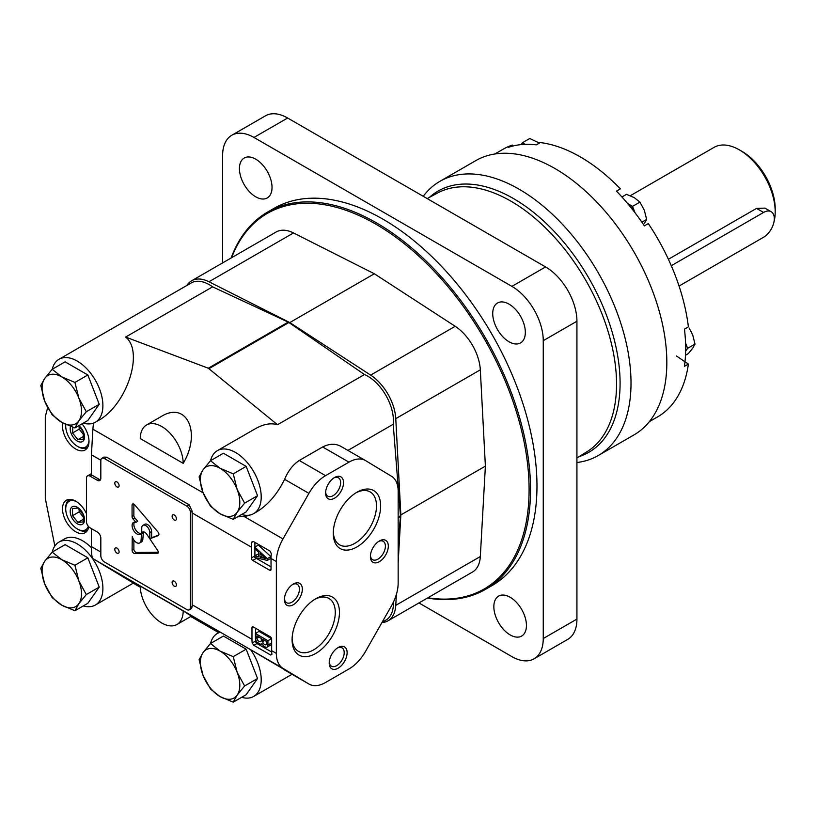 <?xml version="1.0" encoding="UTF-8"?>
<svg xmlns="http://www.w3.org/2000/svg" width="816" height="816" viewBox="0 0 816 816"><rect width="100%" height="100%" fill="white"/><g stroke="black" fill="none" stroke-linecap="round" stroke-linejoin="round"><path stroke-width="1.22" d="M87.853 557.787L65.107 544.649L52.173 552.116L44.727 561.224L40.8 568.303L44.727 583.97L52.173 597.618L61.792 605.197L74.929 610.756L87.853 603.289L99.226 587.102L87.853 557.787L74.929 565.253L61.792 559.694L52.173 552.116M74.929 610.756L78.856 603.677L86.302 594.568L99.226 587.102M86.302 594.568L78.856 580.921L74.929 565.253M61.792 605.197A27.866 16.085 60 0 1 44.727 583.97A27.866 16.085 60 0 1 44.727 561.224A27.866 16.085 60 0 1 61.792 559.694A27.866 16.085 60 0 1 78.856 580.921A27.866 16.085 60 0 1 78.856 603.677A27.866 16.085 60 0 1 61.792 605.197M87.853 374.972L65.107 361.845L52.173 369.301L44.727 378.41L40.8 385.489L44.727 401.166L52.173 414.803L61.792 422.392L74.929 427.941L87.853 420.475L99.226 404.297L87.853 374.972L74.929 382.439L61.792 376.89L52.173 369.301M74.929 427.941L78.856 420.862L86.302 411.754L99.226 404.297M86.302 411.754L78.856 398.116L74.929 382.439M61.792 422.392A27.866 16.085 60 0 1 44.727 401.166A27.866 16.085 60 0 1 44.727 378.41A27.866 16.085 60 0 1 61.792 376.89A27.866 16.085 60 0 1 78.856 398.116A27.866 16.085 60 0 1 78.856 420.862A27.866 16.085 60 0 1 61.792 422.392M246.167 466.385L223.421 453.247L210.497 460.714L203.041 469.812L199.114 476.891L203.041 492.568L210.497 506.206L220.106 513.794L233.243 519.343L246.167 511.877L257.55 495.7L246.167 466.385L233.243 473.841L220.106 468.292L210.497 460.714M233.243 519.343L237.17 512.275L244.616 503.166L257.55 495.7M244.616 503.166L237.17 489.518L233.243 473.841M220.106 513.794A27.866 16.085 60 0 1 203.041 492.568A27.866 16.085 60 0 1 203.041 469.812A27.866 16.085 60 0 1 220.106 468.292A27.866 16.085 60 0 1 237.17 489.518A27.866 16.085 60 0 1 237.17 512.275A27.866 16.085 60 0 1 220.106 513.794M246.167 649.189L223.421 636.052L210.497 643.518L203.041 652.627L199.114 659.705L203.041 675.383L210.497 689.02L220.106 696.609L233.243 702.158L246.167 694.691L257.55 678.504L246.167 649.189L233.243 656.656L220.106 651.107L210.497 643.518M233.243 702.158L237.17 695.079L244.616 685.97L257.55 678.504M244.616 685.97L237.17 672.333L233.243 656.656M220.106 696.609A27.866 16.085 60 0 1 203.041 675.383A27.866 16.085 60 0 1 203.041 652.627A27.866 16.085 60 0 1 220.106 651.107A27.866 16.085 60 0 1 237.17 672.333A27.866 16.085 60 0 1 237.17 695.079A27.866 16.085 60 0 1 220.106 696.609M83.303 423.106A36.353 20.992 -120 0 0 95.37 422.229L97.879 420.781C126.592 405.634 144.432 351.798 125.633 337.059L208.315 368.23L277.501 424.738C270.932 422.759 263.568 424.075 255.388 428.706L217.342 450.667A36.353 20.992 -120 0 0 210.548 460.673M93.473 423.116L92.871 429.175L203.153 492.844M140.24 438.539L183.223 463.355C201.613 432.317 186.558 400.544 161.068 416.609L146.533 425.003A30.396 17.554 -120 0 0 140.24 438.539M83.303 605.911A36.353 20.992 -120 0 0 95.37 605.033L133.416 583.073L92.871 558.593L221.952 633.124L219.851 632.033L217.342 633.481A36.353 20.992 -120 0 0 210.548 643.487M218.739 632.675L190.76 616.508M140.27 587.245L133.243 583.175M183.223 610.96L140.24 586.143A30.396 17.554 -120 0 0 153.653 616.508A30.396 17.554 -120 0 0 176.929 624.495A30.396 17.554 -120 0 0 183.223 610.96L191.464 616.1L176.929 624.495M101.878 458.317A5.069 2.927 -120 0 0 100.827 460.632L100.827 478.217A5.069 2.927 -120 0 1 99.776 480.532A5.069 2.927 -120 0 1 97.247 480.287L90.076 476.146A5.069 2.927 -120 0 0 87.547 475.891A5.069 2.927 -120 0 0 86.496 478.217L86.496 521.648A5.069 2.927 -120 0 0 90.076 527.85L97.247 531.991A5.069 2.927 -120 0 1 100.827 538.193L100.827 555.778A5.069 2.927 -120 0 0 104.407 561.979L186.803 609.552A5.069 2.927 -120 0 0 189.332 609.797A5.069 2.927 -120 0 0 190.383 607.481L190.383 512.336A5.069 2.927 -120 0 0 186.803 506.134L104.407 458.561A5.069 2.927 -120 0 0 101.878 458.317L104.009 457.082L106.743 457.215L189.139 504.788L192.219 511.285A32.926 19.013 -60 0 0 192.178 512.958L251.318 547.108A32.926 19.013 -60 0 1 251.644 542.477L252.266 541.457L253.358 541.487L270.198 551.208L271.34 553.85A32.926 19.013 120 0 0 271.024 558.481L276.359 561.561L276.359 653.392A32.926 19.013 120 0 0 282.999 668.365L308.917 684.012A32.926 19.013 120 0 0 309.101 684.114A32.926 19.013 120 0 0 325.564 682.482L348.962 668.977A32.926 19.013 120 0 0 365.609 651.28L391.527 605.707A32.926 19.013 120 0 0 398.157 583.073L398.157 491.242A32.926 19.013 120 0 0 391.527 476.279L365.609 460.632A32.926 19.013 120 0 0 365.425 460.52A32.926 19.013 120 0 0 348.962 462.152L325.564 475.657A32.926 19.013 120 0 0 308.917 493.364L282.999 538.937A32.926 19.013 120 0 0 276.359 561.561M241.628 514.508A36.353 20.992 -120 0 0 250.685 514.865L244.433 516.671L237.68 516.783M90.076 476.146L91.871 475.116A5.069 2.927 -120 0 0 91.423 474.892L91.423 454.787L92.871 429.175M255.551 639.071L255.551 641.07L252.205 642.998A32.926 19.013 -60 0 1 251.971 639.316L251.971 627.83A2.03 1.173 -120 0 1 252.389 626.902A2.03 1.173 -120 0 1 253.399 627.004L251.971 627.83M190.383 607.481L192.219 606.421A32.926 19.013 -60 0 1 192.178 604.789L251.971 639.316M192.219 606.421L191.464 608.573L189.332 609.797M92.871 558.593C91.933 557.777 91.443 553.778 91.423 546.628L100.827 552.055M221.952 633.124L282.999 668.365M253.399 627.004L270.239 636.725A2.03 1.173 -120 0 1 271.667 639.203L271.667 650.689A32.926 19.013 120 0 0 271.901 654.371L270.728 655.054L271.901 654.371L270.728 655.054L253.888 645.334L252.205 642.998M91.871 475.116L99.032 479.247A5.069 2.927 -120 0 0 100.511 479.737M91.423 528.625L91.423 546.628M251.318 547.108L251.318 557.971A2.03 1.173 -120 0 0 252.756 560.449L269.586 570.17A2.03 1.173 -120 0 0 270.606 570.272A2.03 1.173 -120 0 0 271.024 569.344L271.024 558.481M192.178 512.958L192.178 604.789M309.101 684.114L244.433 646.099M95.37 605.033A36.353 20.992 -120 0 0 89.189 554.227A36.353 20.992 -120 0 0 59.017 542.079A36.353 20.992 -120 0 0 52.234 552.085M220.33 632.247A36.353 20.992 -120 0 0 217.342 633.481M241.628 697.313A36.353 20.992 -120 0 0 253.684 696.436A36.353 20.992 -120 0 0 250.685 649.771M250.685 514.865A36.353 20.992 -120 0 0 253.684 513.631A36.353 20.992 -120 0 0 253.684 471.658A36.353 20.992 -120 0 0 217.342 450.667M95.37 422.229A36.353 20.992 -120 0 0 101.51 395.168A36.353 20.992 -120 0 0 80.417 363.161A36.353 20.992 -120 0 0 59.017 359.264A36.353 20.992 -120 0 0 52.234 369.271M253.684 513.631L256.204 512.183C267.893 505.094 277.358 494.139 284.59 479.318L308.917 493.364M277.501 424.738L364.477 374.524L288.884 322.504A5.069 2.927 -120 0 0 288.201 322.116L212.609 286.844A36.353 20.992 -120 0 0 191.209 282.948L59.017 359.264M347.922 450.422L393.2 424.279A36.353 20.992 -120 0 0 364.477 374.524M398.157 542.813L400.452 516.538A5.069 2.927 -120 0 0 400.452 515.753L393.2 424.279M284.59 479.318C288.181 470.832 293.066 464.549 299.268 460.479L322.657 446.974C329.491 443.516 335.692 443.394 341.282 446.587L365.425 460.52M47.685 407.561L45.298 416.69L45.298 498.372L54.845 545.986M125.633 337.059L212.609 286.844M382.082 622.312L385.876 620.119A36.353 20.992 -120 0 0 393.383 602.157M356.959 546.924A33.487 19.339 -60 0 1 333.285 533.256A33.487 19.339 -60 0 1 356.959 492.232A33.487 19.339 -60 0 1 380.644 505.91A33.487 19.339 -60 0 1 356.959 546.924M315.772 653.443A33.487 19.339 -60 0 1 292.087 639.764A33.487 19.339 -60 0 1 315.772 598.75A33.487 19.339 -60 0 1 339.446 612.418A33.487 19.339 -60 0 1 315.772 653.443M379.358 561.673A12.668 7.313 -60 0 1 370.393 556.502A12.668 7.313 -60 0 1 379.348 540.988A12.668 7.313 -60 0 1 388.314 546.159A12.668 7.313 -60 0 1 379.358 561.673M293.383 604.687A12.668 7.313 -60 0 1 284.417 599.515A12.668 7.313 -60 0 1 293.383 584.001A12.668 7.313 -60 0 1 302.338 589.172A12.668 7.313 -60 0 1 293.383 604.687M334.57 498.168A12.668 7.313 -60 0 1 325.615 493.007A12.668 7.313 -60 0 1 334.57 477.493A12.668 7.313 -60 0 1 343.526 482.664A12.668 7.313 -60 0 1 334.57 498.168M338.161 668.182A12.668 7.313 -60 0 1 329.205 663.01A12.668 7.313 -60 0 1 338.161 647.506A12.668 7.313 -60 0 1 347.116 652.667A12.668 7.313 -60 0 1 338.161 668.182M86.496 513.723A18.748 10.822 -120 0 0 66.382 500.249A18.748 10.822 -120 0 0 63.505 515.263A18.748 10.822 -120 0 0 75.755 531.787A18.748 10.822 -120 0 0 85.119 532.715A18.748 10.822 -120 0 0 88.781 526.82M62.812 422.963A18.748 10.822 -120 0 0 75.755 449.055A18.748 10.822 -120 0 0 85.119 449.983A18.748 10.822 -120 0 0 81.998 423.861M91.433 547.709A36.353 20.992 -120 0 0 64.393 538.978L59.017 542.079M337.396 647.975A10.608 6.12 -60 0 1 342.006 647.812A10.608 6.12 -60 0 1 343.628 656.319A10.608 6.12 -60 0 1 336.702 665.662A10.608 6.12 -60 0 1 331.398 666.193A10.608 6.12 -60 0 1 329.236 662.123M333.815 477.962A10.608 6.12 -60 0 1 338.426 477.809A10.608 6.12 -60 0 1 340.048 486.305A10.608 6.12 -60 0 1 333.122 495.649A10.608 6.12 -60 0 1 327.818 496.179A10.608 6.12 -60 0 1 325.655 492.109M292.618 584.48A10.608 6.12 -60 0 1 297.228 584.317A10.608 6.12 -60 0 1 298.85 592.824A10.608 6.12 -60 0 1 291.924 602.167A10.608 6.12 -60 0 1 286.62 602.698A10.608 6.12 -60 0 1 284.458 598.618M378.593 541.467A10.608 6.12 -60 0 1 383.204 541.304A10.608 6.12 -60 0 1 384.826 549.8A10.608 6.12 -60 0 1 377.9 559.154A10.608 6.12 -60 0 1 372.596 559.674A10.608 6.12 -60 0 1 370.433 555.604M314.701 599.393A30.549 17.636 -60 0 1 328.96 598.444A30.549 17.636 -60 0 1 333.642 622.914A30.549 17.636 -60 0 1 313.691 649.832A30.549 17.636 -60 0 1 298.411 651.341A30.549 17.636 -60 0 1 292.108 638.52M355.898 492.874A30.549 17.636 -60 0 1 370.158 491.926A30.549 17.636 -60 0 1 374.84 516.406A30.549 17.636 -60 0 1 354.878 543.313A30.549 17.636 -60 0 1 339.609 544.833A30.549 17.636 -60 0 1 333.305 532.012M157.978 532.001L134.691 504.849A2.53 1.459 -120 0 0 132.6 504.013A2.53 1.459 -120 0 0 132.07 505.104L132.07 516.426A2.458 1.418 -120 0 0 133.018 518.905L135.946 522.342A6.824 3.937 -120 0 0 133.508 522.444A6.824 3.937 -120 0 0 133.508 530.329A6.824 3.937 -120 0 0 140.332 534.276A6.824 3.937 -120 0 0 141.749 531.124L141.749 527.952A5.712 3.295 -120 0 1 142.933 525.341A5.712 3.295 -120 0 1 147.339 526.871A5.712 3.295 -120 0 1 149.828 532.624L149.828 538.784L158.294 535.592A2.509 1.448 -120 0 0 158.426 535.531A2.509 1.448 -120 0 0 157.978 532.001M157.937 550.902L146.778 534.266A4.559 2.632 -120 0 0 142.494 532.083A4.559 2.632 -120 0 0 141.556 533.939L141.025 540.518A6.334 3.662 -120 0 1 139.73 542.946A6.334 3.662 -120 0 1 132.263 536.408L132.09 550.219A2.53 1.459 -120 0 0 134.701 553.503L157.743 553.197A1.765 1.02 -120 0 0 158.049 553.115A1.765 1.02 -120 0 0 157.937 550.902M116.953 553.085A3.04 1.754 -120 0 0 118.473 553.238A3.04 1.754 -120 0 0 118.473 549.729A3.04 1.754 -120 0 0 115.433 547.975A3.04 1.754 -120 0 0 114.964 550.412A3.04 1.754 -120 0 0 116.953 553.085M174.267 586.174A3.04 1.754 -120 0 0 175.787 586.327A3.04 1.754 -120 0 0 175.787 582.818A3.04 1.754 -120 0 0 172.747 581.063A3.04 1.754 -120 0 0 172.278 583.501A3.04 1.754 -120 0 0 174.267 586.174M174.267 519.996A3.04 1.754 -120 0 0 175.787 520.139A3.04 1.754 -120 0 0 175.787 516.63A3.04 1.754 -120 0 0 172.747 514.876A3.04 1.754 -120 0 0 172.278 517.313A3.04 1.754 -120 0 0 174.267 519.996M116.953 486.897A3.04 1.754 -120 0 0 118.473 487.05A3.04 1.754 -120 0 0 118.473 483.541A3.04 1.754 -120 0 0 115.433 481.787A3.04 1.754 -120 0 0 114.964 484.225A3.04 1.754 -120 0 0 116.953 486.897M183.223 463.355A30.396 17.554 -120 0 0 169.799 432.99A30.396 17.554 -120 0 0 146.533 425.003M143.575 531.879A4.559 2.632 -120 0 0 143.351 532.899L141.556 533.939M143.351 532.899L142.81 539.488L141.025 540.518M139.73 542.946L141.525 541.916A6.334 3.662 -120 0 0 142.81 539.488M133.875 540.049L133.875 549.188L132.09 550.219M133.875 549.188A2.53 1.459 -120 0 0 136.496 552.473L158.406 552.177M133.814 504.104L132.07 505.104M133.865 504.135L133.865 515.396L132.07 516.426M133.865 515.396A2.458 1.418 -120 0 0 134.813 517.864L137.731 521.302L135.946 522.342M134.518 522.138A6.824 3.937 -120 0 0 135.293 529.298A6.824 3.937 -120 0 0 141.107 533.552M149.828 538.784L151.623 537.744L151.623 531.583A5.712 3.295 -120 0 0 149.124 525.83A5.712 3.295 -120 0 0 144.718 524.3L142.933 525.341M151.623 537.744L158.834 535.031M254.908 542.375L254.908 547.067M254.908 548.852L254.908 555.788M255.53 557.634A2.03 1.173 -120 0 0 256.336 558.379L271.024 566.855M267.301 558.664L254.816 547.118L258.346 545.078L270.881 556.604L267.301 558.664L267.301 560.408L270.881 558.338L270.881 556.604M258.509 553.84L254.755 555.869L254.755 557.45L267.301 560.408M254.816 547.118A32.926 19.013 -60 0 0 254.765 548.719L258.509 552.126L258.509 556.787L254.755 555.869M265.506 558.501L259.978 553.472L259.978 557.144L265.506 558.501M262.446 555.716L259.978 557.144M255.551 628.249L255.551 633.4M255.551 641.07A2.03 1.173 -120 0 0 256.979 643.549L271.697 652.045M266.995 647.149L270.586 645.079A4.559 2.632 -120 0 0 271.524 642.988L271.524 638.653L267.944 640.713L255.408 633.481L255.408 637.847A4.937 2.856 -120 0 0 257.091 642.263L260.712 644.354A4.937 2.856 -120 0 0 261.365 644.14A4.937 2.856 -120 0 0 261.967 643.559A4.559 2.632 -120 0 0 263.558 646.007L265.873 647.343A4.559 2.632 -120 0 0 266.995 647.149A4.559 2.632 -120 0 0 267.944 645.058L267.944 640.713M271.524 638.653L258.988 631.411L255.408 633.481M266.506 641.458L262.66 639.234L262.66 641.662A2.785 1.612 -120 0 0 264.027 644.15A2.785 1.612 -120 0 0 265.975 644.701A2.785 1.612 -120 0 0 266.506 643.885L266.506 641.458M261.283 640.866L261.283 638.438L256.836 635.878L256.836 638.296A3.295 1.897 -120 0 0 260.702 641.621A3.295 1.897 -120 0 0 261.283 640.866M258.937 637.092L256.836 638.296M264.751 640.448L262.66 641.662M70.523 426.421A10.129 5.855 -120 0 0 77.367 441.089A10.129 5.855 -120 0 0 84.487 437.835A10.129 5.855 -120 0 0 78.917 425.636M72.879 427.268L72.542 432.98L77.918 439.661L83.293 439.181L83.293 432.021L79.244 426.452M65.81 424.463A16.463 9.506 -120 0 0 65.719 426.095A16.463 9.506 -120 0 0 77.367 446.26A16.463 9.506 -120 0 0 88.985 440.426M78.254 446.78L77.367 446.26L78.254 446.78A17.728 10.241 -120 0 0 87.128 447.658A17.728 10.241 -120 0 0 87.689 447.28M65.729 424.432A17.728 10.241 -120 0 0 65.719 425.065L65.719 426.095M77.367 523.821A10.129 5.855 -120 0 0 83.569 514.998A10.129 5.855 -120 0 0 71.155 507.827A10.129 5.855 -120 0 0 77.367 523.821M77.918 522.393L83.293 521.914L83.293 514.743L77.918 508.062L72.542 508.541L72.542 515.712L77.918 522.393L83.732 519.037M76.582 501.687A16.463 9.506 -120 0 0 65.719 508.827A16.463 9.506 -120 0 0 77.367 528.992A16.463 9.506 -120 0 0 88.352 526.34M78.254 529.513L77.367 528.992L78.254 529.513A17.728 10.241 -120 0 0 87.128 530.39A17.728 10.241 -120 0 0 87.689 530.012M70.003 499.372A17.728 10.241 -120 0 0 69.391 499.678A17.728 10.241 -120 0 0 65.719 507.797L65.719 508.827M79.152 426.37L79.152 429.165L72.542 432.98M79.152 429.165L83.762 434.897M83.732 436.305L77.918 439.661M79.152 509.102L79.152 511.887L72.542 515.712M79.152 511.887L83.762 517.619M186.905 285.427A37.995 21.94 60 0 1 191.627 280.786A37.995 21.94 60 0 1 208.947 281.755L289.792 322.575L370.648 375.115A37.995 21.94 60 0 1 395.77 418.639L400.85 514.927L398.157 562.826M396.392 594.385L395.77 605.35A37.995 21.94 60 0 1 387.957 620.833A37.995 21.94 60 0 1 381.919 622.588M191.627 280.786L276.175 231.979A37.995 21.94 60 0 1 293.495 232.948L374.34 273.768L289.792 322.575M374.34 273.768L455.185 326.298A37.995 21.94 60 0 1 480.318 369.832L485.387 466.12L400.85 514.927M485.387 466.12L480.318 556.543A37.995 21.94 60 0 1 472.505 572.026L387.957 620.833M773.935 222.105A50.663 29.254 -120 0 0 775.2 211.925A50.663 29.254 -120 0 0 739.378 149.879A50.663 29.254 -120 0 0 714.051 147.37L630.299 195.718M679.055 286.049L763.562 237.262A15.198 8.772 120 0 0 773.486 223.87A15.198 8.772 120 0 0 771.161 211.691L764.969 208.121L756.534 208.396L668.406 259.274M775.2 211.925L775.2 208.825A46.859 27.061 -120 0 0 742.06 151.429L739.378 149.879M771.161 211.691A15.198 8.772 120 0 0 763.562 212.446L671.293 265.72M627.657 203.551L632.543 206.366L635.011 212.741M634.644 212.262A16.463 9.506 -120 0 0 628.065 204.041M521.067 144.616L522.373 142.759L525.106 144.34M685.542 342.975L687.623 348.34L685.613 351.186M685.634 349.564A16.463 9.506 -120 0 0 685.593 344.495M676.495 356.011L688.388 364.069L684.451 366.343A154.52 89.209 -120 0 0 684.451 329.144L688.388 326.869A154.52 89.209 -120 0 0 648.302 223.564L644.365 225.838A154.52 89.209 -120 0 0 616.468 191.128L620.405 188.853A154.52 89.209 -120 0 0 540.243 142.565L536.296 144.84A154.52 89.209 -120 0 0 508.399 147.339L512.336 145.064A154.52 89.209 -120 0 0 503.064 149.257L494.863 153.989M649.383 421.627L657.584 416.894A154.52 89.209 -120 0 0 688.388 364.069M576.932 462.509A158.314 91.402 -120 0 0 598.22 455.552L634.042 434.867A158.314 91.402 -120 0 0 634.042 252.062A158.314 91.402 -120 0 0 475.728 160.65L439.906 181.336A158.314 91.402 -120 0 0 423.229 196.299M598.22 455.552A158.314 91.402 -120 0 0 598.22 272.738A158.314 91.402 -120 0 0 439.906 181.336M418.945 602.942L511.907 656.615A44.329 25.592 -120 0 0 534.072 658.818A44.329 25.592 -120 0 0 543.252 638.52L543.252 340.67A44.329 25.592 -120 0 0 511.907 286.375L253.96 137.455A44.329 25.592 -120 0 0 231.795 135.262A44.329 25.592 -120 0 0 222.615 155.55L222.615 262.895M534.072 658.818L567.742 639.377A44.329 25.592 -120 0 0 576.932 619.079L576.932 321.229A44.329 25.592 -120 0 0 545.578 266.934L287.64 118.014A44.329 25.592 -120 0 0 265.475 115.821L231.795 135.262M510.143 634.909A23.052 13.311 -120 0 0 521.669 636.052A23.052 13.311 -120 0 0 521.669 609.43A23.052 13.311 -120 0 0 498.617 596.119A23.052 13.311 -120 0 0 495.088 614.591A23.052 13.311 -120 0 0 510.143 634.909M255.724 196.809A23.052 13.311 -120 0 0 267.25 197.951A23.052 13.311 -120 0 0 267.25 171.329A23.052 13.311 -120 0 0 244.198 158.029A23.052 13.311 -120 0 0 240.669 176.501A23.052 13.311 -120 0 0 255.724 196.809M509.031 341.771A23.052 13.311 -120 0 0 520.557 342.914A23.052 13.311 -120 0 0 520.557 316.292A23.052 13.311 -120 0 0 497.505 302.991A23.052 13.311 -120 0 0 493.976 321.463A23.052 13.311 -120 0 0 509.031 341.771M427.451 598.036A217.841 125.776 -120 0 0 485.408 589.417L491.854 585.694A217.841 125.776 -120 0 0 491.854 334.152A217.841 125.776 -120 0 0 274.013 208.376L267.566 212.099A217.841 125.776 -120 0 0 231.122 257.989M427.91 597.771A216.832 125.185 -120 0 0 484.184 338.579A216.832 125.185 -120 0 0 231.591 257.723M485.408 589.417A217.841 125.776 -120 0 0 485.408 337.875A217.841 125.776 -120 0 0 267.566 212.099M685.481 355.256L688.276 353.634L692.682 348.259L694.997 344.077L692.682 334.815L689.204 328.114M694.997 344.077L687.623 348.34M539.447 143.024L529.747 138.506L522.373 142.759M644.314 223.615L646.639 219.433L644.314 210.171L639.917 202.103L634.236 197.625L626.474 194.341L621.925 196.972M639.917 202.103L632.543 206.366M646.639 219.433L641.876 222.187M244.433 516.671L282.999 538.937M91.423 454.787L100.847 460.234M271.667 650.689L276.359 653.392M284.59 669.967L308.917 684.012M208.998 368.628L288.884 322.504M398.157 517.079L400.452 515.753M322.657 446.974L348.962 462.152M299.268 460.479L325.564 475.657M398.157 517.864L400.452 516.538M208.315 368.23L288.201 322.116M104.407 458.561L106.743 457.215M186.803 506.134L189.139 504.788M97.247 480.287L99.032 479.247M190.383 512.336L192.219 511.285M136.496 552.473L134.701 553.503M158.273 552.891L157.743 553.197M134.813 517.864L133.018 518.905M151.623 531.583L149.828 532.624M253.358 541.487L251.644 542.477M254.755 555.982L251.318 557.971M256.336 558.379L252.756 560.449M271.024 569.344L269.586 570.17M255.867 549.729L260.457 552.381M256.979 643.549L253.888 645.334M271.524 642.988L267.944 645.058M263.558 646.007L265.873 647.343M257.091 642.263L260.712 644.354M293.495 232.948L208.947 281.755M455.185 326.298L370.648 375.115M480.318 369.832L395.77 418.639M480.318 556.543L395.77 605.35M763.562 212.446L756.534 208.396M579.125 456.603A150.797 87.067 -120 0 0 588.856 278.144A150.797 87.067 -120 0 0 429.451 197.35M576.932 457.97L586.969 451.727A149.41 86.261 -120 0 0 585.602 280.031A149.41 86.261 -120 0 0 437.59 192.994L427.166 198.574M545.578 266.934L511.907 286.375M287.64 118.014L253.96 137.455M576.932 619.079L543.252 638.52M576.932 321.229L543.252 340.67M253.684 696.436L292.067 674.281M87.547 475.891L91.423 473.657M262.048 643.742L261.365 644.14M87.659 447.352L87.128 447.658M69.921 499.372L69.391 499.678M87.659 530.084L87.128 530.39"/></g></svg>

